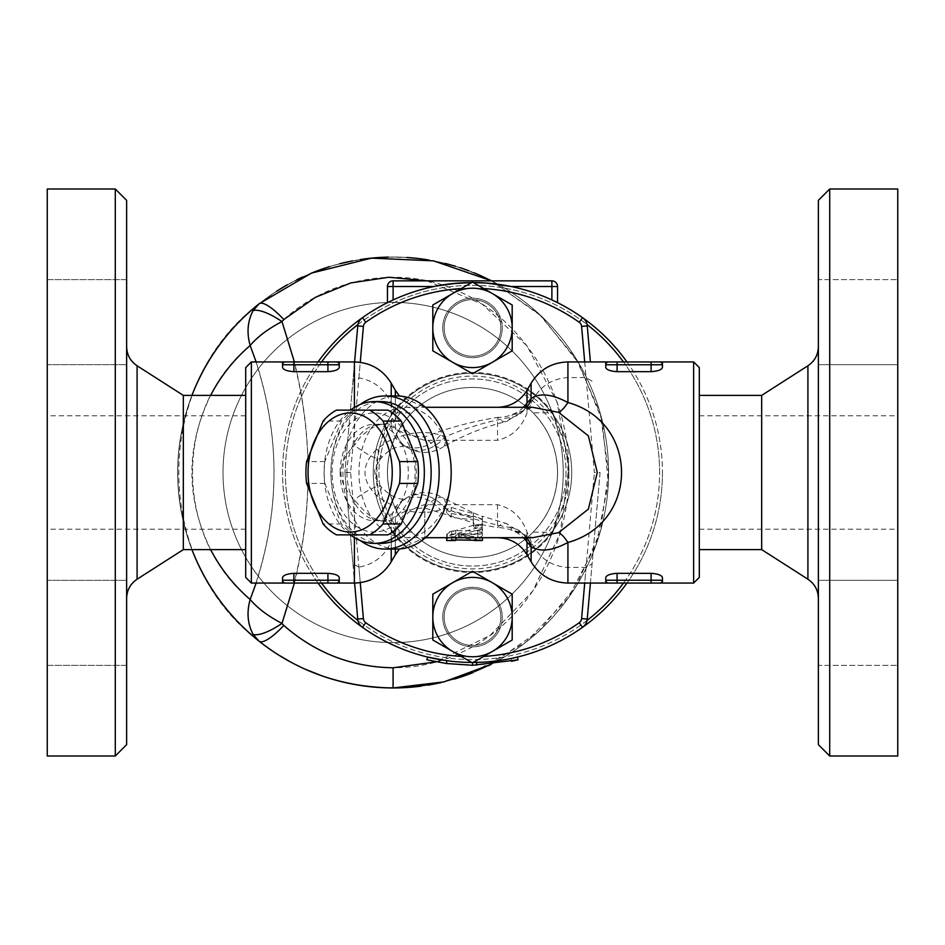 <?xml version="1.0" encoding="UTF-8"?>
<svg xmlns="http://www.w3.org/2000/svg" width="945" height="945" viewBox="0 0 945 945"><rect width="100%" height="100%" fill="white"/><g stroke="black" fill="none" stroke-linecap="round" stroke-linejoin="round"><path stroke-width="0.71" stroke-dasharray="4.72 3.54" d="M126.63 472.5L126.63 598.315L126.63 472.5M126.63 200.34L126.63 744.66M126.63 665.374L126.63 580.324L126.63 665.374L126.63 580.324L126.63 665.374L47.25 665.374L47.25 580.324L126.63 580.324L47.25 580.324L47.25 665.374L47.25 580.324L47.25 665.374L126.63 665.374M126.63 279.625L126.63 364.675L126.63 279.625L126.63 364.675L126.63 279.625L47.25 279.625L47.25 364.675L126.63 364.675L47.25 364.675L47.25 279.625L47.25 364.675L47.25 279.625L126.63 279.625M183.33 549.612L183.33 395.388M115.29 756L115.29 189M47.25 756L47.25 189M245.7 577.395L245.7 367.605M47.25 472.5L47.25 529.2L47.25 472.5M818.37 472.5L818.37 346.685L818.37 472.5M818.37 744.66L818.37 200.34M818.37 665.374L818.37 580.324L818.37 665.374L818.37 580.324L818.37 665.374L897.75 665.374L818.37 665.374M818.37 279.625L818.37 364.675L818.37 279.625L818.37 364.675L818.37 279.625L897.75 279.625L818.37 279.625M761.67 549.612L761.67 395.388M829.71 189L829.71 756M897.75 756L897.75 189M897.75 665.374L897.75 580.324L897.75 665.374M897.75 279.625L897.75 364.675L897.75 279.625M623.452 361.935A187.11 187.11 0 0 1 623.452 583.065M587.046 620.452A187.11 187.11 0 0 1 357.954 620.452M321.548 583.065A187.11 187.11 0 0 1 321.548 361.935M357.954 324.548A187.11 187.11 0 0 1 587.046 324.548M626.948 583.065A189.945 189.945 0 0 0 626.948 361.935M360.258 582.663L358.899 567.142C374.102 564.378 384.875 555.837 391.218 541.497L395.317 532.035C400.645 517.269 410.461 508.162 424.777 504.701L497.542 504.701C511.859 508.162 521.675 517.269 527.003 532.035L531.102 541.497C538.402 557.597 550.675 566.244 567.921 567.425L586.077 567.425L592.09 563.799L600.075 472.5L594.381 472.5L581.6 326.415A5.67 5.67 0 0 0 579.238 322.28L582.522 317.662A189.945 189.945 0 0 0 362.478 317.662A189.945 189.945 0 0 1 582.522 317.662A11.34 11.34 0 0 1 587.247 325.919L590.401 361.935M318.052 361.935A189.945 189.945 0 0 0 318.052 583.065M579.238 322.28A184.275 184.275 0 0 0 365.762 322.28A5.67 5.67 0 0 0 363.4 326.415L350.619 472.5L363.4 618.585A5.67 5.67 0 0 0 365.762 622.72L362.478 627.338A189.945 189.945 0 0 0 582.522 627.338A189.945 189.945 0 0 1 362.478 627.338A11.34 11.34 0 0 1 357.753 619.081L344.925 472.5L352.91 563.799L358.899 567.142M662.445 472.5A189.945 189.945 0 0 1 377.527 637.001A189.945 189.945 0 0 1 377.527 307.999A189.945 189.945 0 0 1 662.445 472.5M551.88 299.943L551.88 286.524L511.127 286.524A189.945 189.945 0 0 1 551.88 299.943A189.945 189.945 0 0 0 511.127 286.524L508.788 286.051M551.88 280.854A5.67 5.67 0 0 1 557.55 286.524L551.88 286.524L551.88 280.854A5.67 5.67 0 0 1 557.55 286.524L557.55 302.66M473.315 282.555A189.945 189.945 0 0 0 471.685 282.555L473.315 282.555L471.685 282.555M433.873 286.524A189.945 189.945 0 0 0 393.12 299.943A189.945 189.945 0 0 1 433.873 286.524L393.12 286.524L393.12 299.943M436.212 286.051L451.509 283.724M487.195 283.122L493.491 283.724M365.762 622.72A184.275 184.275 0 0 0 579.238 622.72A5.67 5.67 0 0 0 581.6 618.585L594.381 472.5M373.275 472.5A99.225 99.225 0 0 1 472.5 373.275A99.225 99.225 0 0 1 571.725 472.5A99.225 99.225 0 0 1 472.5 571.725A99.225 99.225 0 0 1 373.275 472.5M442.732 617.085A29.767 29.767 0 0 0 487.384 642.86A29.767 29.767 0 0 0 487.384 591.31A29.767 29.767 0 0 0 442.732 617.085A29.767 29.767 0 0 1 487.384 591.31A29.767 29.767 0 0 1 487.384 642.86A29.767 29.767 0 0 1 442.732 617.085M442.732 327.915A29.767 29.767 0 0 0 487.384 353.69A29.767 29.767 0 0 0 487.384 302.14A29.767 29.767 0 0 0 442.732 327.915A29.767 29.767 0 0 1 487.384 302.14A29.767 29.767 0 0 1 487.384 353.69A29.767 29.767 0 0 1 442.732 327.915M444.15 327.915A28.35 28.35 0 0 0 486.675 352.461A28.35 28.35 0 0 0 486.675 303.369A28.35 28.35 0 0 0 444.15 327.915A28.35 28.35 0 0 1 486.675 303.369A28.35 28.35 0 0 1 486.675 352.461A28.35 28.35 0 0 1 444.15 327.915A28.35 28.35 0 0 0 486.675 352.461A28.35 28.35 0 0 0 486.675 303.369A28.35 28.35 0 0 0 444.15 327.915A28.35 28.35 0 0 0 486.675 352.461A28.35 28.35 0 0 0 486.675 303.369A28.35 28.35 0 0 0 444.15 327.915M699.3 367.605L699.3 577.395M897.75 472.5L897.75 529.2L897.75 472.5M517.435 657.058L511.044 658.488L517.435 657.058A189.945 189.945 0 0 1 476.587 662.398A189.945 189.945 0 0 0 517.435 657.058L518.096 659.811L476.658 665.233L446.477 663.52L426.904 659.811M518.096 659.811L511.623 661.264L511.044 658.488M476.658 665.233L476.587 662.398L472.5 662.445A189.945 189.945 0 0 1 446.855 660.709A189.945 189.945 0 0 0 472.5 662.445L483.734 656.432A184.275 184.275 0 0 1 461.266 656.432M472.5 665.28L472.5 662.445L473.315 662.445A189.945 189.945 0 0 1 471.685 662.445M446.477 663.52L446.855 660.709L446.477 663.52L446.855 660.709L427.565 657.058M473.339 525.03L473.339 525.609C475.122 529.365 478.028 529.814 482.056 526.967L482.411 519.726L473.339 515.958L473.339 516.714L451.226 510.749L446.69 512.911L451.226 517.364L473.339 519.844L473.339 525.03L482.056 526.967M482.411 519.242L482.411 516.242L506.166 523.447A34.02 12.651 104.7 0 1 510.406 527.605C487.36 523.53 465.531 517.021 444.941 508.056L440.405 509.839C419.462 516.053 398.27 511.387 376.854 495.83C361.061 480.284 361.061 464.739 376.854 449.17L386.635 442.059C406.338 432.349 424.258 430.046 440.405 435.161L444.941 436.944C465.566 427.979 487.396 421.458 510.406 417.395L512.686 414.583L532.637 407.295L525.337 408.772A34.02 26.023 45.8 0 0 526.719 407.295M473.339 512.899L473.339 516.714L473.339 512.899L482.411 516.62L482.411 522.384L481.088 524.51C477.544 526.117 475.004 525.574 473.48 522.868L473.339 516.667L451.226 513.548L446.69 509.26L451.226 507.453L473.339 513.702L473.339 512.899L443.051 497.909A34.02 11.222 122.5 0 1 444.941 508.056A34.02 27.299 55.8 0 0 405.665 498.452L402.192 500.755A34.02 27.523 57.1 0 1 440.405 509.839M482.411 525.739L482.411 522.384M473.339 525.609L473.339 521.983M473.339 519.844L473.339 516.667M455.762 535.295L455.762 538.225L458.597 537.41L480.143 537.209L482.411 535.85L481.123 534.468L477.875 533.819L455.762 533.819C450.151 534.279 447.127 535.472 446.69 537.41L446.69 534.433C447.115 532.401 450.139 531.149 455.762 530.653L477.875 530.653L480.119 530.96L482.411 532.744L481.277 533.901L477.875 534.433L458.597 534.433L455.762 535.295L455.431 537.705L482.399 537.634L459.376 534.799L481.04 529.365L482.304 526.79L480.025 524.64L475.985 524.546L449.702 532.283L446.772 534.374L448.391 536.193L450.505 536.618L474.508 537.705M424.777 504.701L424.777 537.705L447.02 537.705L446.69 540.516L455.762 540.516L455.762 537.681L446.69 537.681L448.426 535.921L477.78 527.771L481.808 529.33L482.411 530.759L481.513 532.307L459.376 537.752L482.411 540.445M446.69 537.41L446.69 534.433M455.762 539.914L448.154 539.016L446.737 538.036L446.69 534.787M481.088 524.51L497.542 527.605A34.02 12.651 104.7 0 1 506.166 523.447L522.833 533.594A34.02 23.968 138 0 0 522.821 533.594A34.02 23.968 138 0 0 510.406 527.605L512.686 530.417L532.637 537.705L525.349 536.228A34.02 26.023 134.2 0 0 512.686 530.417M399.487 548.962L424.777 537.705L424.777 508.056A34.02 11.222 122.5 0 1 443.051 497.909C430.483 490.656 418.021 490.833 405.665 498.452A34.02 27.299 55.8 0 0 395.317 517.328A34.02 18.546 180 0 1 424.777 508.056L473.48 522.868M444.15 617.085A28.35 28.35 0 0 0 486.675 641.631A28.35 28.35 0 0 0 486.675 592.539A28.35 28.35 0 0 0 444.15 617.085A28.35 28.35 0 0 1 486.675 592.539A28.35 28.35 0 0 1 486.675 641.631A28.35 28.35 0 0 1 444.15 617.085A28.35 28.35 0 0 1 486.675 592.539A28.35 28.35 0 0 1 486.675 641.631A28.35 28.35 0 0 1 444.15 617.085A28.35 28.35 0 0 0 486.675 641.631A28.35 28.35 0 0 0 486.675 592.539A28.35 28.35 0 0 0 444.15 617.085M432.81 640.001L432.81 594.169L472.5 571.252L512.19 594.169L512.19 640.001M586.077 567.425L584.707 583.065M461.266 288.568L472.5 282.082L483.734 288.568A184.275 184.275 0 0 0 461.266 288.568M512.19 304.999L512.19 350.831L472.5 373.747L432.81 350.831L432.81 304.999M285.39 361.935A2.835 2.835 0 0 0 282.555 364.77A2.835 2.835 0 0 1 285.39 361.935A2.835 2.835 0 0 0 282.555 364.77L282.555 361.935M293.895 371.668L293.895 364.77L339.255 364.77A2.835 2.835 0 0 0 336.42 361.935A2.835 2.835 0 0 1 339.255 364.77A2.835 2.835 0 0 0 336.42 361.935L339.255 361.935L339.255 367.298C338.712 369.708 334.932 371.161 327.915 371.668L327.915 361.935L293.895 361.935L293.895 364.77L282.555 364.77L282.555 367.298C283.098 369.708 286.878 371.161 293.895 371.668L327.915 371.668M336.42 583.065A2.835 2.835 0 0 0 339.255 580.23A2.835 2.835 0 0 1 336.42 583.065A2.835 2.835 0 0 0 339.255 580.23L339.255 583.065L336.42 583.065A2.835 2.835 0 0 0 339.255 580.23L339.255 577.702C338.712 575.292 334.932 573.839 327.915 573.332L293.895 573.332C286.878 573.839 283.098 575.292 282.555 577.702L282.555 583.065M327.915 573.332L327.915 583.065L293.895 583.065L293.895 580.23L339.255 580.23M282.555 580.23A2.835 2.835 0 0 0 285.39 583.065A2.835 2.835 0 0 1 282.555 580.23L282.555 577.702L282.555 580.23L293.895 580.23L293.895 573.332M608.58 583.065A2.835 2.835 0 0 1 605.745 580.23A2.835 2.835 0 0 0 608.58 583.065A2.835 2.835 0 0 1 605.745 580.23A2.835 2.835 0 0 0 608.58 583.065L605.745 583.065L605.745 577.702C606.288 575.292 610.068 573.839 617.085 573.332L617.085 580.23L662.445 580.23A2.835 2.835 0 0 1 659.61 583.065A2.835 2.835 0 0 0 662.445 580.23L662.445 583.065L659.61 583.065A2.835 2.835 0 0 0 662.445 580.23L662.445 577.702C661.902 575.292 658.122 573.839 651.105 573.332L617.085 573.332M651.105 573.332L651.105 583.065L617.085 583.065L617.085 580.23L605.745 580.23M617.085 361.935L651.105 361.935L651.105 364.77L617.085 364.77L617.085 361.935L605.745 361.935L605.745 364.77A2.835 2.835 0 0 1 608.58 361.935A2.835 2.835 0 0 0 605.745 364.77L605.745 367.298C606.288 369.708 610.068 371.161 617.085 371.668L651.105 371.668L651.105 364.77L662.445 364.77L662.445 367.298L662.445 364.77A2.835 2.835 0 0 0 659.61 361.935A2.835 2.835 0 0 1 662.445 364.77A2.835 2.835 0 0 0 659.61 361.935A2.835 2.835 0 0 1 662.445 364.77L662.433 361.935M605.745 367.298L605.745 364.77L605.745 367.298M651.105 371.668C658.122 371.161 661.902 369.708 662.445 367.298M332.108 472.5A59.535 42.1 90 0 1 395.258 420.938A59.535 42.1 90 0 1 395.258 524.062A59.535 42.1 90 0 1 332.108 472.5M387.875 410.13L354.753 410.13A66.622 47.108 -90 0 0 341.405 421.033L324.844 461.597A66.622 47.108 -90 0 0 324.206 472.5A66.622 47.108 -90 0 0 324.844 483.403L341.405 523.967A66.622 47.108 -90 0 0 354.753 534.87L387.875 534.87M324.844 461.597L306.57 461.597M324.844 483.403L306.57 483.403M341.405 421.033L323.131 421.033M354.753 410.13L336.479 410.13M557.55 472.5A85.05 85.05 0 0 1 472.5 557.55A85.05 85.05 0 0 1 387.45 472.5A85.05 85.05 0 0 1 472.5 387.45A85.05 85.05 0 0 1 557.55 472.5A85.05 85.05 0 0 1 429.975 546.151A85.05 85.05 0 0 1 429.975 398.849A85.05 85.05 0 0 1 557.55 472.5A85.05 85.05 0 0 0 429.975 398.849A85.05 85.05 0 0 0 429.975 546.151A85.05 85.05 0 0 0 557.55 472.5C557.16 449.407 549.021 429.526 533.134 412.859L552.825 412.859L563.409 438.704L567.65 462.542L568.039 471.319L567.933 477.662L564.07 503.827L552.825 532.141L533.134 532.141C549.021 515.474 557.16 495.593 557.55 472.5M571.725 472.5A99.225 99.225 0 0 0 422.887 386.564A99.225 99.225 0 0 0 422.887 558.436A99.225 99.225 0 0 0 571.725 472.5A99.225 99.225 0 0 1 422.887 558.436A99.225 99.225 0 0 1 422.887 386.564A99.225 99.225 0 0 1 571.725 472.5A99.225 99.225 0 0 1 422.887 558.436A99.225 99.225 0 0 1 422.887 386.564A99.225 99.225 0 0 1 571.725 472.5A99.225 99.225 0 0 1 422.887 558.436A99.225 99.225 0 0 1 422.887 386.564A99.225 99.225 0 0 1 571.725 472.5A99.225 99.225 0 0 1 422.887 558.436A99.225 99.225 0 0 1 422.887 386.564A99.225 99.225 0 0 1 571.725 472.5M253.13 310.574L259.131 303.77A39.69 9.982 -128.5 0 1 283.819 319.552L281.988 321.572C268.002 328.895 257.394 336.881 250.165 345.516C246.574 332.794 247.555 321.146 253.13 310.574A39.69 12.179 -141.6 0 1 281.988 321.572C316.705 422.191 316.705 522.809 281.988 623.428A39.69 12.179 -38.4 0 1 253.13 634.426C247.555 623.854 246.574 612.206 250.165 599.484C257.394 608.119 268.002 616.105 281.988 623.428L283.819 625.448A39.69 9.982 -51.5 0 1 259.131 641.23L253.13 634.426M278.232 654.779L259.131 641.23C152.05 561.153 152.05 383.847 259.131 303.77L276.519 291.32M491.577 280.854L539.288 314.212L576.426 359.265L600.276 413.248L608.58 472.5A215.46 215.46 0 0 1 285.39 659.09A215.46 215.46 0 0 1 285.39 285.91A215.46 215.46 0 0 1 608.58 472.5A215.46 215.46 0 0 0 285.39 285.91A215.46 215.46 0 0 0 285.39 659.09A215.46 215.46 0 0 0 608.58 472.5L600.217 531.964L576.214 586.065L539.028 631.036L491.128 664.382A215.46 215.46 0 0 0 608.58 472.5A215.46 215.46 0 0 1 299.435 666.532A215.46 215.46 0 0 1 259.131 303.77A215.46 215.46 0 0 1 608.58 472.5A215.46 215.46 0 0 0 491.577 280.854L541.237 316.032L579.013 363.553L602.237 420.631L608.332 482.836L596.389 543.93L568.051 598.279L526.022 642.092L473.185 672.533M287.445 284.728L311.791 272.975M326.368 267.636L339.704 263.761M352.674 260.867L380.374 257.418M388.348 257.087L407.803 257.536M418.446 258.528L445.213 263.431M455.49 266.266L479.186 274.983M472.961 672.627L465.708 675.368M455.584 678.711L436.271 683.589M409.894 687.31L397.077 687.925M383.646 687.747L357.718 685.03M343.921 682.266L322.056 675.899M305.684 669.426L290.127 661.748M283.819 625.448C331.293 668.954 404.2 680.577 461.762 652.286C524.983 623.31 569.268 551.1 568.89 472.476C569.197 393.486 524.888 321.749 461.68 292.666C403.846 264.305 331.152 276.247 283.819 319.552M563.22 472.5A170.1 170.1 0 0 0 308.07 325.186A170.1 170.1 0 0 0 308.07 619.814A170.1 170.1 0 0 0 563.22 472.5A170.1 170.1 0 0 0 308.07 325.186A170.1 170.1 0 0 0 308.07 619.814A170.1 170.1 0 0 0 563.22 472.5A170.1 170.1 0 0 0 308.07 325.186A170.1 170.1 0 0 0 308.07 619.814A170.1 170.1 0 0 0 563.22 472.5A170.1 170.1 0 0 0 308.07 325.186A170.1 170.1 0 0 0 308.07 619.814A170.1 170.1 0 0 0 563.22 472.5M490.431 280.263A215.46 215.46 0 0 0 481.726 276.105M473.977 272.786A215.46 215.46 0 0 0 468.933 270.825M460.002 267.683A215.46 215.46 0 0 0 449.324 264.494M445.603 263.525A215.46 215.46 0 0 0 428.876 260.029M406.917 257.477A215.46 215.46 0 0 0 382.347 257.312M360.329 259.544A215.46 215.46 0 0 0 348.929 261.623M341.251 263.383A215.46 215.46 0 0 0 329.628 266.608M313.988 272.101A215.46 215.46 0 0 0 302.636 276.956M296.825 279.755A215.46 215.46 0 0 0 286.784 285.106M278.208 290.245A215.46 215.46 0 0 0 259.131 303.77M191.929 395.388A215.46 215.46 0 0 0 191.929 549.612C173.018 498.204 173.018 446.796 191.929 395.388M421.045 686.141A215.46 215.46 0 0 0 428.026 685.113M441.646 682.42A215.46 215.46 0 0 0 454.273 679.101M473.102 672.568A215.46 215.46 0 0 0 488.707 665.599M294.379 583.065C312.689 509.355 312.689 435.645 294.379 361.935M426.963 280.854L482.281 304.184L526.908 345.835L557.018 401.932L568.819 467.149L560.208 533.122L532.803 591.05L490.231 635.288L436.224 661.831M659.61 472.5A187.11 187.11 0 0 0 378.945 310.456A187.11 187.11 0 0 0 378.945 634.544A187.11 187.11 0 0 0 659.61 472.5M387.45 472.5C387.84 495.593 395.979 515.474 411.866 532.141L392.175 532.141C371.857 492.38 371.857 452.62 392.175 412.859L411.866 412.859C395.979 429.526 387.84 449.407 387.45 472.5M552.825 532.141A100.052 100.052 0 0 1 392.175 532.141M533.134 532.141A85.05 85.05 0 0 1 411.866 532.141M392.175 412.859A100.052 100.052 0 0 1 552.825 412.859M411.866 412.859A85.05 85.05 0 0 1 533.134 412.859M592.09 381.201L586.077 377.575L567.921 377.575C550.675 378.756 538.402 387.403 531.102 403.503L527.003 412.965C521.675 427.731 511.859 436.838 497.542 440.299L424.777 440.299C410.461 436.838 400.645 427.731 395.317 412.965L391.218 403.503C384.875 389.163 374.09 380.622 358.899 377.858L352.91 381.201L344.925 472.5L357.753 325.919A11.34 11.34 0 0 1 362.478 317.662L365.762 322.28M451.19 472.5L451.19 472.5A65.205 46.104 90 0 1 405.074 537.705A65.205 46.104 90 0 1 358.97 472.5A65.205 46.104 90 0 1 405.074 407.295A65.205 46.104 90 0 1 451.19 472.5L451.19 472.5M512.686 414.583A34.02 26.023 45.8 0 0 525.337 408.772L522.821 411.406A34.02 23.968 42 0 1 510.406 417.395A34.02 12.651 75.3 0 1 506.166 421.553C483.155 427.199 462.117 435.716 443.051 447.091L443.051 447.091A34.02 11.222 57.5 0 0 444.941 436.944A34.02 27.299 124.2 0 1 405.665 446.548A34.02 27.299 124.2 0 1 395.317 427.672L391.218 424.777C382.949 421.576 372.696 425.652 360.482 437.027L354.399 445.355C336.514 463.463 336.514 481.56 354.399 499.645C368.018 517.364 380.292 524.227 391.218 520.222L395.317 517.328L395.317 549.045M525.562 407.295A34.02 23.968 42 0 1 522.833 411.406L506.166 421.553A34.02 12.651 75.3 0 1 497.542 417.395C471.968 421.458 447.706 427.979 424.777 436.944A34.02 18.546 0 0 1 395.317 427.672L395.317 395.955M526.719 537.705A34.02 26.023 134.2 0 0 525.349 536.228L522.821 533.594A34.02 23.968 138 0 1 525.562 537.705M391.218 549.045L391.218 520.222A34.02 27.523 57.1 0 1 402.192 500.755L405.523 499.279C403.905 497.968 397.384 502.87 381.024 486.829A34.02 6.615 141.5 0 1 376.854 495.83M440.405 435.161A34.02 27.523 122.9 0 1 402.192 444.244L405.665 446.548C418.021 454.167 430.483 454.344 443.051 447.091A34.02 11.222 57.5 0 1 424.777 436.944L424.777 440.299M354.399 537.599L354.399 499.645A34.02 6.615 141.5 0 1 381.024 486.829C376.051 479.115 373.972 474.851 374.787 474.047C375.555 469.759 371.81 472.843 381.024 458.171L381.024 458.171A34.02 6.615 -141.5 0 0 376.854 449.17M354.399 407.401L354.399 445.355A34.02 6.615 -141.5 0 0 381.024 458.171C386.918 451.923 392.021 448.355 396.321 447.469L405.523 445.721L402.192 444.244A34.02 27.523 122.9 0 1 391.218 424.777L391.218 395.955M381.024 543.375A70.875 50.12 90 0 1 330.904 472.5A70.875 50.12 90 0 1 381.024 401.625M360.317 404.401A76.545 54.125 -90 0 0 330.904 472.5A76.545 54.125 -90 0 0 360.317 540.599M397.065 549.045A76.545 54.125 90 0 1 342.94 472.5A76.545 54.125 90 0 1 397.065 395.955M693.63 583.065L693.63 361.935M251.37 361.935L251.37 583.065M387.45 302.66L387.45 286.524A5.67 5.67 0 0 1 393.12 280.854L393.12 286.524L387.45 286.524A5.67 5.67 0 0 1 393.12 280.854M352.91 563.799L354.599 583.065M354.599 361.935L352.91 381.201M358.899 377.858L360.258 362.337M584.707 361.935L586.077 377.575M590.401 583.065L592.09 563.799M600.075 472.5L587.247 619.081A11.34 11.34 0 0 1 582.522 627.338L579.238 622.72M350.619 472.5L344.925 472.5M350.406 534.87A70.875 50.12 90 0 1 324.088 472.5A70.875 50.12 90 0 1 350.406 410.13M341.405 523.967L323.131 523.967M354.753 534.87L336.479 534.87M340.129 472.5A48.195 34.079 90 0 1 374.208 424.305A48.195 34.079 90 0 1 408.287 472.5A48.195 34.079 90 0 1 374.208 520.695A48.195 34.079 90 0 1 340.129 472.5M346.945 472.5A48.195 34.079 -90 0 0 381.024 520.695A48.195 34.079 -90 0 0 415.103 472.5A48.195 34.079 -90 0 0 381.024 424.305A48.195 34.079 -90 0 0 346.945 472.5M566.055 472.5A93.555 93.555 0 0 1 425.722 553.522A93.555 93.555 0 0 1 425.722 391.478A93.555 93.555 0 0 1 566.055 472.5A93.555 93.555 0 0 1 425.722 553.522A93.555 93.555 0 0 1 425.722 391.478A93.555 93.555 0 0 1 566.055 472.5M137.084 365.786L137.084 579.214M807.916 579.214L807.916 365.786M587.247 325.919L581.6 326.415M451.226 510.749L451.226 507.453M451.226 517.364L451.226 513.548M477.875 537.41L477.875 534.433M458.597 537.41L458.597 534.433M477.875 533.819L477.875 530.653M455.762 533.819L455.762 530.653M460.959 536.949L460.959 533.949M460.959 538.449L460.959 535.52M479.871 533.027L479.871 529.826M475.878 528.09L475.878 524.581M451.769 534.764L451.769 531.657M451.769 539.619L451.769 536.748M479.871 540.127L479.871 537.28M608.58 361.935A2.835 2.835 0 0 0 605.745 364.77L617.085 364.77L617.085 371.668M531.102 541.497L531.102 561.803M567.921 567.425L567.921 583.065M568.89 472.5A96.39 96.39 0 0 1 424.305 555.979A96.39 96.39 0 0 1 424.305 389.021A96.39 96.39 0 0 1 568.89 472.5M250.165 345.516C173.36 407.945 173.36 537.055 250.165 599.484C281.893 514.824 281.893 430.176 250.165 345.516M210.617 549.612C185.681 498.204 185.681 446.796 210.617 395.388M256.119 361.935C279.968 435.645 279.968 509.355 256.119 583.065M567.921 361.935L567.921 377.575M531.102 383.197L531.102 403.503M527.003 390.285L527.003 412.965M523.435 407.295A34.02 28.752 0 0 1 497.542 417.395L497.542 440.299M391.218 541.497L391.218 561.803M395.317 532.035L395.317 554.715M395.317 390.285L395.317 412.965M391.218 383.197L391.218 403.503M354.399 564.732L354.399 583.065M354.399 361.935L354.399 380.268M497.542 504.701L497.542 527.605A34.02 28.752 180 0 1 523.435 537.705M527.003 532.035L527.003 554.715M363.4 618.585L357.753 619.081M587.247 619.081L581.6 618.585M363.4 326.415L357.753 325.919M245.7 415.8L47.25 415.8M245.7 529.2L47.25 529.2M818.37 580.324L897.75 580.324L818.37 580.324M818.37 364.675L897.75 364.675L818.37 364.675M699.3 529.2L897.75 529.2M699.3 415.8L897.75 415.8M482.411 519.254L473.339 515.935M446.69 512.911L446.69 509.26M482.411 535.803L482.411 532.744M459.376 537.752L459.376 534.787M482.411 530.759L482.411 527.416M497.542 407.295L424.777 407.295L399.487 396.038M405.074 537.705L425.415 537.705M405.074 407.295L425.415 407.295M497.542 537.705L480.875 537.705M381.024 424.305L374.208 424.305M381.024 520.695L374.208 520.695"/><path stroke-width="1.42" d="M126.63 472.5L126.63 200.34L115.29 189L115.29 756L126.63 744.66L126.63 472.5M137.084 365.786L183.33 395.388L183.33 549.612L137.084 579.214L137.084 365.786C130.351 361.203 126.866 354.836 126.63 346.685M115.29 189L47.25 189L47.25 756L115.29 756M251.37 361.935L245.7 367.605L245.7 577.395L251.37 583.065L251.37 361.935L285.39 361.935A2.835 2.835 0 0 0 282.555 364.77L282.555 361.935L293.895 361.935L285.39 361.935M829.71 189L818.37 200.34L818.37 744.66L829.71 756L829.71 189L897.75 189L897.75 756L829.71 756M699.3 395.388L761.67 395.388L761.67 549.612L807.916 579.214C814.649 583.797 818.134 590.164 818.37 598.315M623.452 583.065A187.11 187.11 0 0 1 587.046 620.452M357.954 620.452A187.11 187.11 0 0 1 321.548 583.065M321.548 361.935A187.11 187.11 0 0 1 357.954 324.548M587.046 324.548A187.11 187.11 0 0 1 623.452 361.935M626.948 361.935A189.945 189.945 0 0 0 473.315 282.555L487.195 283.122M451.509 283.724L471.685 282.555A189.945 189.945 0 0 0 318.052 361.935M318.052 583.065A189.945 189.945 0 0 0 471.685 662.445M473.315 662.445A189.945 189.945 0 0 0 626.948 583.065M551.88 299.943L557.55 302.66L557.55 286.524A5.67 5.67 0 0 0 551.88 280.854L393.12 280.854L551.88 280.854L551.88 299.943L557.55 302.66M551.88 280.854A5.67 5.67 0 0 1 557.55 286.524L511.127 286.524L486.439 283.063L473.315 282.555M471.685 282.555L456.884 283.193L436.212 286.051M393.12 299.943L387.45 302.66L393.12 299.943L393.12 286.524L433.873 286.524M493.491 283.724L508.788 286.051M590.401 361.935L587.247 325.919A11.34 11.34 0 0 0 582.522 317.662L579.238 322.28A5.67 5.67 0 0 1 581.6 326.415L584.707 361.935M693.63 583.065L699.3 577.395L699.3 367.605L693.63 361.935L693.63 583.065L659.61 583.065A2.835 2.835 0 0 0 662.445 580.23L662.445 583.065M446.477 663.52L446.855 660.709L427.565 657.058L426.904 659.811L446.477 663.52L472.5 665.28L518.096 659.811L511.623 661.264M472.5 662.445L476.587 662.398L476.658 665.233M517.435 657.058L518.096 659.811M432.81 640.001L472.5 662.918L432.81 640.001L432.81 594.169L452.655 582.711A39.69 39.69 0 0 0 452.655 651.459A39.69 39.69 0 0 0 492.345 651.459L472.5 662.918L472.5 665.28M446.69 537.788L446.69 540.516L455.431 540.54L456.447 537.705M482.411 540.445L455.762 539.914M492.345 582.711A39.69 39.69 0 0 0 452.655 582.711L472.5 571.252L512.19 594.169L512.19 617.085A39.69 39.69 0 0 0 492.345 582.711M492.345 651.459A39.69 39.69 0 0 0 512.19 617.085L512.19 640.001L492.345 651.459M512.19 640.001L483.734 656.432A184.275 184.275 0 0 0 579.238 622.72L582.522 627.338A11.34 11.34 0 0 0 587.247 619.081L590.401 583.065M584.707 583.065L581.6 618.585A5.67 5.67 0 0 1 579.238 622.72M461.266 656.432A184.275 184.275 0 0 1 365.762 622.72A5.67 5.67 0 0 1 363.4 618.585L360.258 582.663M512.19 327.915L512.19 350.831L492.345 362.289A39.69 39.69 0 0 0 492.345 293.541L512.19 304.999L512.19 327.915M472.5 373.747L452.655 362.289A39.69 39.69 0 0 0 492.345 362.289L472.5 373.747M432.81 350.831L432.81 327.915A39.69 39.69 0 0 0 452.655 362.289L432.81 350.831M452.655 293.541L472.5 282.082L492.345 293.541A39.69 39.69 0 0 0 432.81 327.915L432.81 304.999L452.655 293.541M432.81 304.999L461.266 288.568A184.275 184.275 0 0 0 365.762 322.28A5.67 5.67 0 0 0 363.4 326.415L360.258 362.337M579.238 322.28A184.275 184.275 0 0 0 483.734 288.568L512.19 304.999M327.915 371.668L327.915 361.935L336.42 361.935A2.835 2.835 0 0 1 339.255 364.77A2.835 2.835 0 0 0 336.42 361.935A2.835 2.835 0 0 1 339.255 364.77L339.255 361.935L293.895 361.935L293.895 364.77L339.255 364.77L339.255 367.298C338.712 369.708 334.932 371.161 327.915 371.668L293.895 371.668C286.878 371.161 283.098 369.708 282.555 367.298L282.555 364.77L293.895 364.77L293.895 371.668M282.59 577.407L282.555 577.702C283.098 575.292 286.878 573.839 293.895 573.332L327.915 573.332C334.932 573.839 338.712 575.292 339.255 577.702L339.255 580.23L327.915 580.23L327.915 583.065L339.255 583.065L339.255 580.23A2.835 2.835 0 0 1 336.42 583.065L285.39 583.065L293.895 583.065L293.895 580.23L282.555 580.23A2.835 2.835 0 0 0 285.39 583.065L282.555 583.065L282.555 580.23A2.835 2.835 0 0 0 285.39 583.065L251.37 583.065M282.555 577.702L282.555 580.23M659.61 583.065L651.105 583.065L659.61 583.065A2.835 2.835 0 0 0 662.445 580.23L662.445 577.702C661.902 575.292 658.122 573.839 651.105 573.332L651.105 583.065L608.58 583.065L617.085 583.065L617.085 580.23L605.745 580.23A2.835 2.835 0 0 0 608.58 583.065L605.745 583.065L605.745 577.702C606.288 575.292 610.068 573.839 617.085 573.332L651.743 573.343M693.63 361.935L659.61 361.935L662.445 361.935L662.445 364.77A2.835 2.835 0 0 0 659.61 361.935L608.58 361.935A2.835 2.835 0 0 0 605.745 364.77L605.745 361.935L567.921 361.935C551.868 362.467 539.595 369.554 531.102 383.197L531.102 398.471L527.003 403.019L527.003 390.285L531.102 383.197M605.745 361.935L608.58 361.935A2.835 2.835 0 0 0 605.745 364.77L605.745 367.298C606.288 369.708 610.068 371.161 617.085 371.668L617.085 364.77L662.445 364.77L662.445 367.298C661.902 369.708 658.122 371.161 651.105 371.668L617.085 371.668M651.105 371.668L651.105 361.935L659.61 361.935M662.41 367.593L662.445 364.77M323.131 523.967L306.57 483.403A66.622 47.108 90 0 1 305.932 472.5A66.622 47.108 90 0 1 306.57 461.597L323.131 421.033A66.622 47.108 90 0 1 336.479 410.13L369.601 410.13A66.622 47.108 90 0 1 382.961 421.033L399.522 461.597A66.622 47.108 90 0 1 399.522 483.403L382.961 523.967A66.622 47.108 90 0 1 369.601 534.87L336.479 534.87A66.622 47.108 90 0 1 323.131 523.967M308.058 472.5A59.535 42.1 -90 0 0 371.196 524.062A59.535 42.1 -90 0 0 371.196 420.938A59.535 42.1 -90 0 0 308.058 472.5M369.601 534.87L387.875 534.87A66.622 47.108 -90 0 0 401.223 523.967L417.784 483.403A66.622 47.108 -90 0 0 417.784 461.597L401.223 421.033A66.622 47.108 -90 0 0 387.875 410.13L369.601 410.13M401.223 421.033L382.961 421.033M417.784 461.597L399.522 461.597M523.435 537.705A34.02 28.752 180 0 1 527.003 541.981L531.102 546.529C539.902 552.293 552.175 550.935 567.921 542.465C639.411 522.75 639.387 422.214 567.921 402.535C552.163 394.065 539.89 392.707 531.102 398.471A34.02 26.023 45.8 0 1 526.719 407.295M276.519 291.32L287.445 284.728M311.791 272.975L326.368 267.636M339.704 263.761L352.674 260.867M380.374 257.418L388.348 257.087M407.803 257.536L418.446 258.528M445.213 263.431L455.49 266.266M479.186 274.983L491.589 280.854A215.46 215.46 0 0 0 490.431 280.263M465.708 675.368L455.584 678.711M436.271 683.589L409.894 687.31M397.077 687.925L383.646 687.747M357.718 685.03L343.921 682.266M322.056 675.899L305.684 669.426M290.127 661.748L278.232 654.779M481.726 276.105A215.46 215.46 0 0 0 473.977 272.786M468.933 270.825A215.46 215.46 0 0 0 460.002 267.683M449.324 264.494A215.46 215.46 0 0 0 445.603 263.525M428.876 260.029A215.46 215.46 0 0 0 406.917 257.477M382.347 257.312A215.46 215.46 0 0 0 360.329 259.544M348.929 261.623A215.46 215.46 0 0 0 341.251 263.383M329.628 266.608A215.46 215.46 0 0 0 313.988 272.101M302.636 276.956A215.46 215.46 0 0 0 296.825 279.755M286.784 285.106A215.46 215.46 0 0 0 278.208 290.245M294.379 361.935L281.988 321.572L283.819 319.552A39.69 9.982 -128.5 0 0 259.131 303.77A215.46 215.46 0 0 0 191.929 395.388C206.175 358.864 228.584 328.328 259.131 303.77L253.13 310.574C247.555 321.146 246.574 332.794 250.165 345.516C257.394 336.881 268.002 328.895 281.988 321.572A39.69 12.179 -141.6 0 0 253.13 310.574M488.707 665.599A215.46 215.46 0 0 0 491.128 664.382L443.784 681.924L393.085 687.96C342.326 687.18 297.687 671.611 259.131 641.23A39.69 9.982 -51.5 0 0 283.819 625.448L281.988 623.428C268.002 616.105 257.394 608.119 250.165 599.484C246.574 612.206 247.555 623.854 253.13 634.426L259.131 641.23C228.584 616.672 206.175 586.136 191.929 549.612A215.46 215.46 0 0 0 421.045 686.141M428.026 685.113A215.46 215.46 0 0 0 441.646 682.42M454.273 679.101A215.46 215.46 0 0 0 473.102 672.568M253.13 634.426A39.69 12.179 -38.4 0 0 281.988 623.428L294.379 583.065M491.577 280.854L433.554 260.867L371.491 258.127L311.484 273.105L259.131 303.77M283.819 319.552L315.358 297.356L350.914 282.909L388.773 277.263L426.963 280.854M436.224 661.831L393.085 667.796C351.682 667.099 315.264 652.983 283.819 625.448M425.415 407.295L532.649 407.295L558.625 412.374L588.392 435.905L597.275 472.5L588.369 509.131L558.625 532.626L532.649 537.705L425.415 537.705M497.542 537.705C510.371 538.118 520.199 543.788 527.003 554.715L531.102 561.803L531.102 546.529A34.02 26.023 134.2 0 0 526.719 537.705M558.625 532.626A34.02 9.722 -111.4 0 1 567.921 542.465L567.921 583.065C551.868 582.533 539.583 575.446 531.102 561.803M527.003 554.715L527.003 541.981A34.02 23.968 138 0 0 525.562 537.705M558.625 412.374A34.02 9.722 111.4 0 0 567.921 402.535L567.921 361.935M525.562 407.295A34.02 23.968 42 0 0 527.003 403.019A34.02 28.752 0 0 1 523.435 407.295M350.406 410.13A70.875 50.12 90 0 1 374.208 401.625L381.024 401.625A70.875 50.12 90 0 1 431.144 472.5A70.875 50.12 90 0 1 381.024 543.375L374.208 543.375A70.875 50.12 90 0 1 350.406 534.87M360.317 540.599A76.545 54.125 -90 0 0 385.028 549.045A76.545 54.125 -90 0 0 439.153 472.5A76.545 54.125 -90 0 0 385.028 395.955A76.545 54.125 -90 0 0 360.317 404.401M385.028 395.955L397.065 395.955A76.545 54.125 90 0 1 451.19 472.5L451.19 472.5A76.545 54.125 90 0 1 397.065 549.045L385.028 549.045M393.12 280.854A5.67 5.67 0 0 0 387.45 286.524L393.12 286.524L393.12 280.854A5.67 5.67 0 0 0 387.45 286.524L387.45 302.66M354.599 583.065L357.753 619.081A11.34 11.34 0 0 0 362.478 627.338L365.762 622.72M365.762 322.28L362.478 317.662A11.34 11.34 0 0 0 357.753 325.919L354.599 361.935M374.208 401.625A70.875 50.12 90 0 1 424.329 472.5A70.875 50.12 90 0 1 374.208 543.375M401.223 523.967L382.961 523.967M417.784 483.403L399.522 483.403M761.67 395.388L807.916 365.786L807.916 579.214M475.878 540.54L475.878 537.729M339.255 580.23A2.835 2.835 0 0 1 336.42 583.065M327.915 573.332L327.915 580.23L293.895 580.23L293.895 573.332M662.445 580.23L617.085 580.23L617.085 573.332M617.085 361.935L617.085 364.77L605.745 364.77M256.119 583.065L250.165 599.484C233.805 585.38 220.622 568.76 210.617 549.612M210.617 395.388C220.622 376.24 233.805 359.62 250.165 345.516L256.119 361.935M393.085 687.96L393.085 667.796M395.317 549.045L395.317 554.715L391.218 561.803L391.218 549.045M395.317 395.955L395.317 390.285L391.218 383.197C382.737 369.554 370.452 362.467 354.399 361.935L339.243 361.935M391.218 395.955L391.218 383.197M391.218 561.803C382.725 575.446 370.452 582.533 354.399 583.065L354.399 537.599M354.399 407.401L354.399 361.935M581.6 326.415L587.247 325.919M357.753 325.919L363.4 326.415M363.4 618.585L357.753 619.081M581.6 618.585L587.247 619.081M137.084 579.214C130.351 583.797 126.866 590.164 126.63 598.315M183.33 549.612L245.7 549.612M183.33 395.388L245.7 395.388M807.916 365.786C814.649 361.203 818.134 354.836 818.37 346.685M699.3 549.612L761.67 549.612M482.411 540.457L482.411 537.705M480.875 540.54L474.508 540.54M527.003 390.285C520.199 401.212 510.371 406.882 497.542 407.295M395.317 554.715L399.487 548.962M399.487 396.038L395.317 390.285M605.745 583.065L567.921 583.065M354.399 583.065L339.255 583.065"/></g></svg>

